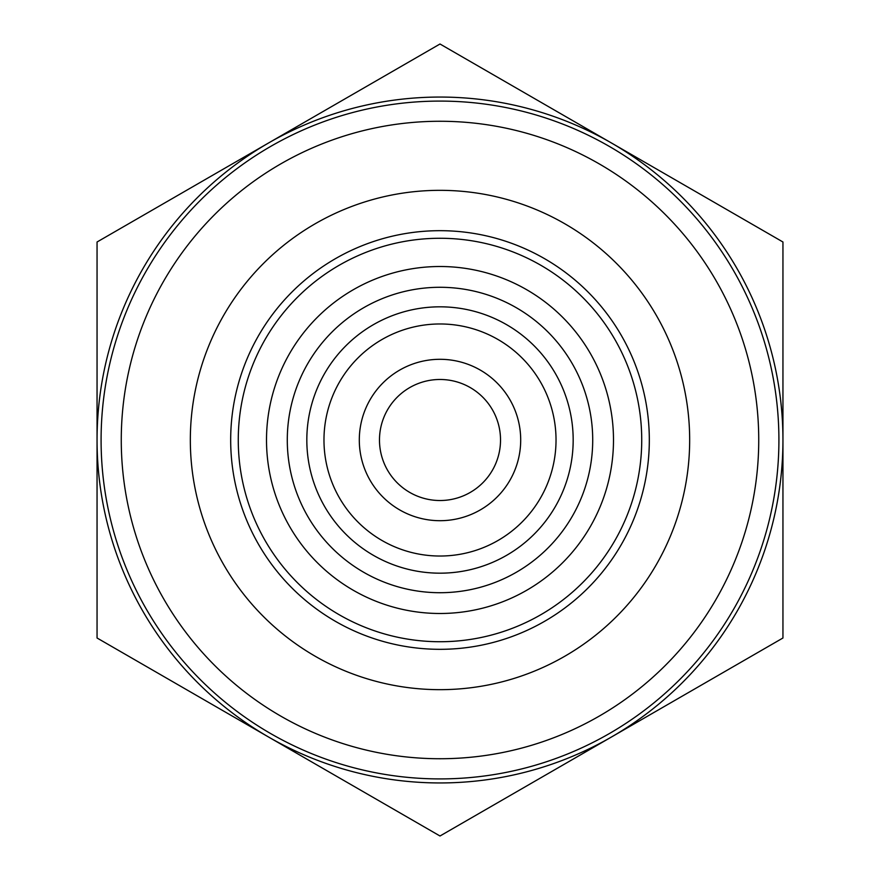 <?xml version="1.0" encoding="UTF-8"?>
<svg xmlns="http://www.w3.org/2000/svg" width="880" height="880" viewBox="0 0 880 880"><rect width="100%" height="100%" fill="white"/><g stroke="black" fill="none" stroke-linecap="round" stroke-linejoin="round"><path stroke-width="1.32" d="M287.287 440A152.713 152.713 0 0 1 440 287.287A152.713 152.713 0 0 1 592.713 440A152.713 152.713 0 0 1 440 592.713A152.713 152.713 0 0 1 287.287 440M440 306.823A133.177 133.177 0 0 0 306.823 440A133.177 133.177 0 0 0 440 573.177A133.177 133.177 0 0 0 573.177 440A133.177 133.177 0 0 0 440 306.823M440 379.478A60.522 60.522 0 0 1 500.522 440A60.522 60.522 0 0 1 440 500.522A60.522 60.522 0 0 1 379.478 440A60.522 60.522 0 0 1 440 379.478M440 359.304A80.696 80.696 0 0 1 520.696 440A80.696 80.696 0 0 1 440 520.696A80.696 80.696 0 0 1 359.304 440A80.696 80.696 0 0 1 440 359.304M440 556.028A116.028 116.028 0 0 1 323.972 440A116.028 116.028 0 0 1 440 323.972A116.028 116.028 0 0 1 556.028 440A116.028 116.028 0 0 1 440 556.028M440 613.492A173.492 173.492 0 0 1 266.508 440A173.492 173.492 0 0 1 440 266.508A173.492 173.492 0 0 1 613.492 440A173.492 173.492 0 0 1 440 613.492M440 778.91A338.91 338.91 0 0 1 101.09 440A338.91 338.91 0 0 1 440 101.09A338.91 338.91 0 0 1 778.91 440A338.91 338.91 0 0 1 440 778.91M440 758.736A318.736 318.736 0 0 1 121.264 440A318.736 318.736 0 0 1 440 121.264A318.736 318.736 0 0 1 758.736 440A318.736 318.736 0 0 1 440 758.736M440 641.729A201.729 201.729 0 0 1 238.271 440A201.729 201.729 0 0 1 440 238.271A201.729 201.729 0 0 1 641.729 440A201.729 201.729 0 0 1 440 641.729M440 649.319A209.319 209.319 0 0 1 230.681 440A209.319 209.319 0 0 1 440 230.681A209.319 209.319 0 0 1 649.319 440A209.319 209.319 0 0 1 440 649.319M440 689.667A249.667 249.667 0 0 1 190.333 440A249.667 249.667 0 0 1 440 190.333A249.667 249.667 0 0 1 689.667 440A249.667 249.667 0 0 1 440 689.667M440 782.947A342.947 342.947 0 0 1 268.532 737L440 836L782.947 638L782.947 242L440 44L268.532 143A342.947 342.947 0 0 1 782.947 440A342.947 342.947 0 0 1 440 782.947M782.947 353.397L782.947 429.165M782.947 450.835L782.947 603.405M97.053 638L268.532 737A342.947 342.947 0 0 1 97.053 440L97.053 638M97.053 242L97.053 440A342.947 342.947 0 0 1 268.532 143L97.053 242"/></g></svg>
